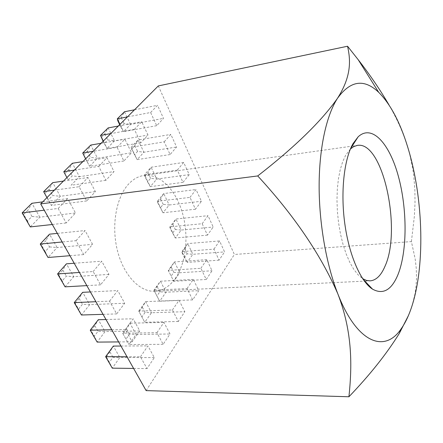 <?xml version="1.0" encoding="UTF-8"?>
<svg xmlns="http://www.w3.org/2000/svg" width="443" height="443" viewBox="0 0 443 443"><rect width="100%" height="100%" fill="white"/><g stroke="black" fill="none" stroke-linecap="round" stroke-linejoin="round"><path stroke-width="0.33" stroke-dasharray="2.21 1.66" d="M350.419 148.97L345.739 155.111L342.716 161.617L340.257 169.58L338.435 178.806L337.322 189.039L336.968 199.992L337.378 211.344L338.552 222.751L340.457 233.876L343.02 244.381L346.166 253.955L349.793 262.345L353.785 269.327L358.022 274.738L362.656 278.658M175.206 278.603C186.287 262.849 189.028 235.388 182.306 212.507C175.627 189.632 159.751 173.335 143.886 175.472C138.133 176.297 132.889 179.326 128.154 184.554C115.983 198.027 111.176 226.495 117.556 251.081C123.868 275.718 139.96 292.147 154.817 291.256C162.791 290.674 169.586 286.46 175.206 278.603M58.16 208.47L67.652 198.614L75.493 212.994L66.206 222.973L58.16 208.47L44.222 210.181M146.129 390.615L234.38 254.47L158.312 85.925M76.03 240.682L85.062 230.559L92.576 244.342L83.738 254.575L76.03 240.682L62.186 241.983M93.157 271.542L101.752 261.182L108.956 274.4L100.544 284.86L93.157 271.542L79.397 272.467M109.576 301.135L117.766 290.564L124.682 303.256L116.664 313.91L109.576 301.135L95.915 301.705M125.33 329.531L133.138 318.777L139.783 330.971L132.136 341.802L125.33 329.531L111.769 329.78M140.464 356.809L147.918 345.894L154.308 357.617L147.01 368.598L140.464 356.809L127.008 356.759M79.109 186.719L87.985 177.505L95.383 191.614L86.695 200.95L79.109 186.719L54.384 190.163M156.933 332.682L163.943 322.41L170.012 333.989L163.14 344.327L156.933 332.682L122.667 333.219L128.991 344.543L122.667 333.219L129.932 323.213L163.943 322.41M98.711 166.374L107.029 157.736L114.023 171.579L105.877 180.334L98.711 166.374L74.369 170.112M172.438 309.967L179.05 300.282L184.82 311.706L178.341 321.463L172.438 309.967L138.742 311.08L144.756 322.266L138.742 311.08L145.603 301.633L179.05 300.282M117.09 147.297L124.904 139.185L131.527 152.769L123.874 160.992L117.09 147.297L93.135 151.296M187.062 288.543L193.309 279.395L198.807 290.663L192.683 299.883L187.062 288.543L153.926 290.171L159.663 301.212L153.926 290.171L160.416 281.233L193.309 279.395M134.356 129.373L141.705 121.742L147.995 135.065L140.791 142.812L134.356 129.373L110.789 133.592M200.884 268.297L206.792 259.642L212.036 270.762L206.244 279.483L200.884 268.297L168.296 270.385L173.767 281.277L168.296 270.385L174.442 261.918L206.792 259.642M150.609 112.505L157.536 105.312L163.517 118.386L156.722 125.69L150.609 112.505L127.418 116.908M164.209 141.838L170.843 134.406L176.607 147.01L170.101 154.546L164.209 141.838L131.156 147.292L137.153 159.63L131.582 149.108L131.156 147.292L138.022 139.982L170.843 134.406M177.322 170.112L183.668 162.459L189.233 174.625L183.003 182.366L177.322 170.112L144.512 174.752L150.304 186.658L147.536 181.89L144.833 176.331L144.512 174.752L151.096 167.238L183.668 162.459M189.969 197.39L196.05 189.538L201.421 201.277L195.452 209.212L189.969 197.39L157.409 201.266L163.002 212.767L157.625 202.617L157.409 201.266L163.727 193.563L196.05 189.538M202.174 223.715L208.005 215.68L213.194 227.026L207.468 235.133L202.174 223.715L169.868 226.877L175.273 237.996L169.99 228.018L169.868 226.877L175.937 219.003L208.005 215.68M213.963 249.138L219.556 240.942L224.573 251.906L219.08 260.174L213.963 249.138L181.907 251.635L187.14 262.383L181.94 252.576L181.907 251.635L187.738 243.606L219.556 240.942M410.395 310.56L412.328 304.817L415.036 293.676L415.85 288.321L416.558 278.021L416.254 268.231L415.169 258.911L411.409 241.59L234.38 254.47M411.409 241.59L414.366 216.339L415.019 203.104L414.875 189.499L413.729 175.511L412.704 168.373L409.614 153.815L407.521 146.472C403.097 132.468 396.928 118.641 389.026 104.997M42.716 201.864L67.652 198.614M27.46 220.991L23.667 214.451L28.219 209.932L31.968 216.45L27.46 220.991L30.29 226.916L39.815 217.181L75.493 212.994M31.968 216.45L39.815 217.181L31.885 203.276L28.219 209.932M52.307 224.501L66.206 222.973M23.667 214.451L22.15 212.895M57.324 233.383L85.062 230.559M45.197 251.563L41.559 245.289L45.895 240.654L49.489 246.906L45.197 251.563L48.038 257.494L57.119 247.521L92.576 244.342M49.489 246.906L57.119 247.521L49.511 234.175L45.895 240.654M69.933 255.705L83.738 254.575M41.559 245.289L40.235 244.049M58.725 274.876L62.862 270.147L66.428 263.834L73.737 276.654L66.312 276.15L62.219 280.901L58.725 274.876L57.579 273.929M62.862 270.147L66.312 276.15M108.956 274.4L73.737 276.654L65.071 286.837L62.219 280.901M86.828 285.624L100.544 284.86M74.197 263.253L101.752 261.182M75.21 303.294L79.159 298.471L82.68 292.33L89.702 304.646L82.481 304.247L78.566 309.087L75.21 303.294L74.236 302.619M79.159 298.471L82.481 304.247M124.682 303.256L89.702 304.646L81.434 315.012L78.566 309.087M103.047 314.336L116.664 313.91M90.4 291.943L117.766 290.564M91.059 330.611L94.83 325.71L98.302 319.719L105.057 331.569L98.025 331.259L94.287 336.182L91.059 330.611L90.239 330.179M94.83 325.71L98.025 331.259M139.783 330.971L105.057 331.569L97.155 342.101L94.287 336.182M118.624 341.918L132.136 341.802M105.971 319.514L133.138 318.777M106.298 356.886L109.908 351.914L113.33 346.072L119.837 357.479L112.982 357.257L109.41 362.247L106.298 356.886L105.622 356.687M109.908 351.914L112.982 357.257M154.308 357.617L119.837 357.479L112.284 368.155L109.41 362.247M133.598 368.426L147.01 368.598M120.95 346.033L147.918 345.894M44.915 193.347L49.179 189.117L52.761 182.638L60.254 196.293L52.723 195.513L48.497 199.771L43.641 191.653M49.179 189.117L52.723 195.513M46.958 197.606L51.322 205.419L48.497 199.771M86.695 200.95L51.322 205.419L60.254 196.293L95.383 191.614M63.432 181.082L87.985 177.505M123.187 333.601L126.587 328.916L129.932 323.213L136.117 334.476L129.506 334.194L126.139 338.895M126.587 328.916L129.506 334.194M163.14 344.327L128.991 344.543L136.117 334.476L170.012 333.989M64.844 173.556L68.848 169.58L72.347 163.279L79.441 176.679L72.203 175.86L68.239 179.858L63.781 171.74M68.848 169.58L72.203 175.86M66.926 177.582L68.239 179.858M105.877 180.334L71.052 185.252L79.441 176.679L114.023 171.579M82.863 161.595L107.029 157.736M139.119 311.634L142.33 307.204L145.603 301.633L151.489 312.752L145.11 312.415L141.926 316.856M142.33 307.204L145.11 312.415M178.341 321.463L144.756 322.266L151.489 312.752L184.82 311.706M83.577 154.95L87.349 151.207L90.76 145.071L97.493 158.229L90.527 157.376L86.795 161.141L85.604 158.849M87.349 151.207L90.527 157.376M85.682 158.766L89.597 166.302L86.795 161.141M123.874 160.992L89.597 166.302L97.493 158.229L131.527 152.769M101.12 143.288L124.904 139.185M154.175 290.868L160.416 281.233L166.031 292.208L159.868 291.821L156.855 296.024M157.215 286.676L159.868 291.821M192.683 299.883L159.663 301.212L166.031 292.208L198.807 290.663M101.22 137.435L104.769 133.908L108.109 127.927L114.504 140.846L107.793 139.96L104.271 143.51L103.141 141.262M104.769 133.908L107.793 139.96M103.341 141.057L107.056 148.455L104.271 143.51M140.791 142.812L107.056 148.455L114.504 140.846L147.995 135.065M118.309 126.05L141.705 121.742M168.429 271.21L174.442 261.918L179.803 272.75L173.839 272.312L170.987 276.299M171.308 267.24L173.839 272.312M206.244 279.483L173.767 281.277L179.803 272.75L212.036 270.762M117.855 120.911L121.21 117.578L124.477 111.747L130.563 124.433L124.084 123.525L120.762 126.875L119.688 124.666M121.21 117.578L124.084 123.525M119.998 124.356L123.531 131.621L120.762 126.875M156.722 125.69L123.531 131.621L130.563 124.433L163.517 118.386M134.517 109.792L157.536 105.312M131.582 149.108L134.799 145.675L138.022 139.982L143.897 152.226L137.574 151.412L134.384 154.867M134.799 145.675L137.574 151.412M170.101 154.546L137.153 159.63L143.897 152.226L176.607 147.01M144.833 176.331L147.918 172.798L151.096 167.238L156.772 179.061L150.598 178.341L147.536 181.89M147.918 172.798L150.598 178.341M183.003 182.366L150.304 186.658L156.772 179.061L189.233 174.625M157.625 202.617L160.587 199.001L163.727 193.563L169.209 204.987L163.174 204.356L160.239 207.988M160.587 199.001L163.174 204.356M195.452 209.212L163.002 212.767L169.209 204.987L201.421 201.277M169.99 228.018L172.831 224.319L175.937 219.003L181.237 230.05L175.334 229.496L172.515 233.206M172.831 224.319L175.334 229.496M207.468 235.133L175.273 237.996L181.237 230.05L213.194 227.026M181.94 252.576L187.738 243.606L192.866 254.293L187.096 253.817L184.388 257.599M184.67 248.805L187.096 253.817M219.08 260.174L187.14 262.383L192.866 254.293L224.573 251.906M350.18 149.197L350.596 148.549M143.886 175.472L351.664 146.201M352.152 146.135L357.324 145.404M154.817 291.256L364.401 281.139M364.888 281.117L370.11 280.862M362.38 278.481L362.906 279.035"/><path stroke-width="0.66" d="M353.027 143.621L358.149 136.821C371.987 123.857 389.508 143.526 398.351 176.22C407.305 208.874 407.405 250.959 398.013 274.527C391.584 290.082 383.09 294.955 372.524 289.141C360.702 281.632 349.101 255.318 344.781 223.527C340.445 191.758 344.106 159.092 353.027 143.621M362.656 278.658L366.422 280.402L370.11 280.862C376.079 280.336 380.997 275.574 384.856 266.581C402.028 230.078 383.007 140.675 357.324 145.404L353.791 146.55L350.419 148.97M389.026 104.997C380.077 89.696 369.8 74.596 358.193 59.705L347.556 46.233L158.312 85.925L40.678 203.907L146.129 390.615L348.923 396.767C369.761 375.033 386.54 353.957 399.248 333.535L408.368 315.693M347.556 46.233C350.54 59.611 351.858 75.803 337.461 98.34C321.413 121.194 294.828 147.059 257.715 175.943L40.678 203.907M257.715 175.943C293.964 215.237 320.649 254.476 337.76 293.665C352.955 332.848 352.019 367.081 348.923 396.767M401.031 329.011C404.609 323.988 407.732 317.836 410.395 310.56C425.612 269.289 423.779 198.481 407.521 146.472C399.979 122.058 390.366 104.011 378.693 92.321C364.118 78.461 350.374 80.465 337.461 98.34C326.519 115.302 319.276 147.436 319.132 185.263C319.043 223.089 326.231 264.172 337.76 293.665C357.058 343.486 384.768 353.226 401.031 329.011L399.259 333.54M44.222 210.181L22.15 212.895L31.885 203.276L42.716 201.864M22.15 212.895L30.29 226.916L52.307 224.501M62.186 241.983L40.235 244.049L49.511 234.175L57.324 233.383M40.235 244.049L48.038 257.494L69.933 255.705M74.197 263.253L66.428 263.834L57.579 273.929L65.071 286.837L86.828 285.624M57.579 273.929L79.397 272.467M90.4 291.943L82.68 292.33L74.236 302.619L81.434 315.012L103.047 314.336M74.236 302.619L95.915 301.705M105.971 319.514L98.302 319.719L90.239 330.179L97.155 342.101L118.624 341.918M90.239 330.179L111.769 329.78M120.95 346.033L113.33 346.072L105.622 356.687L112.284 368.155L133.598 368.426M105.622 356.687L127.008 356.759M63.432 181.082L52.761 182.638L43.641 191.653L46.958 197.606M43.641 191.653L54.384 190.163M82.863 161.595L72.347 163.279L63.781 171.74L66.926 177.582M63.781 171.74L74.369 170.112M85.604 158.849L82.708 153.034L85.682 158.766M101.12 143.288L90.76 145.071L82.708 153.034L93.135 151.296M103.141 141.262L100.517 135.431L103.341 141.057M118.309 126.05L108.109 127.927L100.517 135.431L110.789 133.592M119.688 124.666L117.855 120.911L117.312 118.829L119.998 124.356M134.517 109.792L124.477 111.747L117.312 118.829L127.418 116.908M350.596 148.549L358.149 136.821M351.664 146.201L352.152 146.135M378.693 92.321L358.193 59.705M364.401 281.139L364.888 281.117M362.906 279.035L372.524 289.141"/></g></svg>
